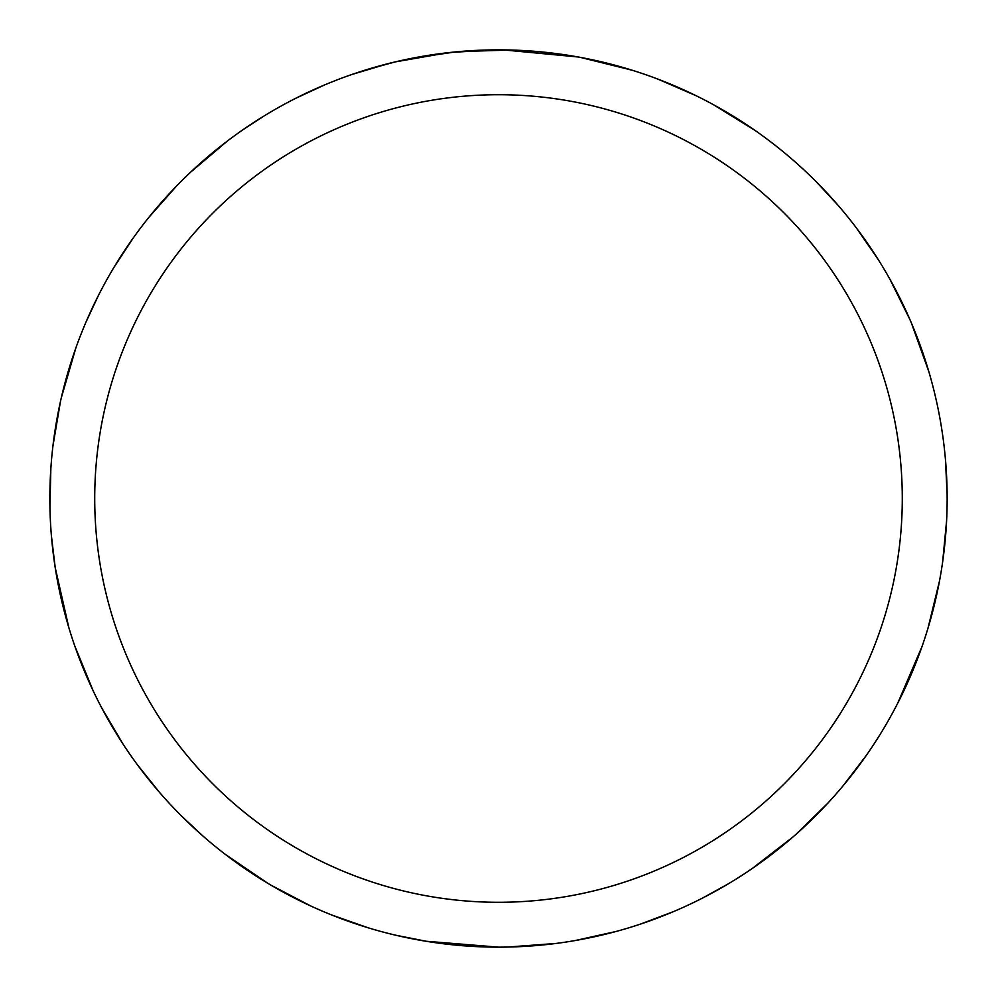<?xml version="1.0" encoding="UTF-8"?>
<svg xmlns="http://www.w3.org/2000/svg" width="997" height="997" viewBox="0 0 997 997"><rect width="100%" height="100%" fill="white"/><g stroke="black" fill="none" stroke-linecap="round" stroke-linejoin="round"><path stroke-width="1.5" d="M498.5 94.715A403.785 403.785 0 0 1 902.285 498.5A403.785 403.785 0 0 1 498.5 902.285A403.785 403.785 0 0 1 94.715 498.5A403.785 403.785 0 0 1 498.5 94.715M498.5 49.85A448.65 448.65 0 0 1 947.15 498.5A448.65 448.65 0 0 1 498.5 947.15A448.65 448.65 0 0 1 49.85 498.5A448.65 448.65 0 0 1 498.5 49.85L478.784 50.286M578.198 56.991L503.074 49.875M520.696 50.398L527.425 50.785M580.316 57.377L631.824 70.114M500.332 49.862L513.829 50.112M514.926 50.149L539.988 51.782M546.331 52.417L555.641 53.514M447.902 52.716L395.298 61.889L365.201 70.114M486.686 50.012L450.008 52.48L493.166 49.887M431.913 54.823L435.764 54.262M458.508 51.645L462.047 51.333M463.717 51.208L465.935 51.034M310.765 905.986L270.972 885.174M93.145 690.784L74.763 645.906M61.253 397.99L75.784 348.202M539.265 51.707L568.19 55.296M816.356 181.878L838.34 205.594M945.455 459.542L947.138 494.923M866.343 755.365L842.964 785.948M615.859 931.522L575.219 940.545M267.794 883.292L224.923 854.093M68.868 627.749L55.221 567.667M599.558 61.39L633.731 70.725M856.46 228.039L878.332 259.719M946.602 520.696L942.614 562.134M828.021 802.971L795.942 834.377M556.114 943.436L507.747 947.05M458.969 51.595L510.825 50.024M367.868 927.709L331.565 914.934M122.93 743.924L101.806 708.069M52.953 445.871L60.443 401.604M190.365 172.406L227.366 141.051M673.673 911.545L640.535 924.069M498.5 947.15L425.806 941.218M777.897 849.531L760.512 862.692M658.082 79.199L696.255 95.787M889.897 279.197L909.85 319.414M939.461 581.201L927.958 628.322M793.163 836.819L752.137 868.574M918.686 341.248L925.827 361.849M921.876 646.966L912.604 671.143M728.134 883.928L702.623 898.023M713.416 104.685L754.667 130.183M911.32 322.804L928.83 371.632M922.051 646.467L897.774 703.109M250.995 872.699L233.099 860.237M68.718 627.25L62.013 602.238M86.178 321.67L98.529 295.262M295.598 98.354L324.935 84.782M488.131 947.025L462.272 945.679M202.902 835.997L181.616 816.094M55.234 567.816L51.395 535.725M114.007 267.308L133.448 237.697M351.891 74.488L388.78 63.472M427.451 941.492L395.734 935.223M159.807 792.74L137.648 765.098M49.937 506.9L50.859 468.428M149.027 217.159L176.606 185.978M410.876 58.499L455.293 51.944M66.126 378.748L72.457 357.873M243.243 129.548L264.953 115.428M239.479 132.177A448.65 448.65 0 0 1 242.819 129.834A448.65 448.65 0 0 0 239.479 132.177"/></g></svg>
